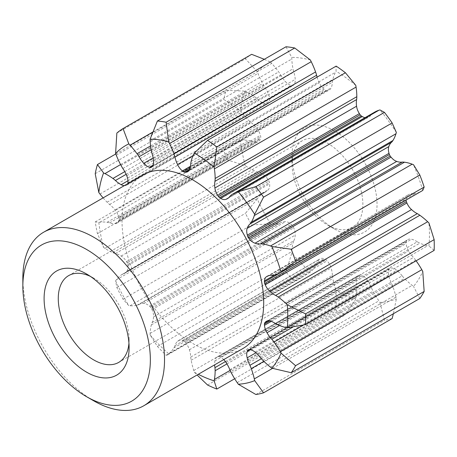 <?xml version="1.0" encoding="UTF-8"?>
<svg xmlns="http://www.w3.org/2000/svg" width="457" height="457" viewBox="0 0 457 457"><rect width="100%" height="100%" fill="white"/><g stroke="black" fill="none" stroke-linecap="round" stroke-linejoin="round"><path stroke-width="0.34" stroke-dasharray="2.29 1.71" d="M275.611 323.607L417.287 241.81A25.175 14.538 -120 0 0 417.732 242.073A25.175 14.538 -120 0 0 419.857 243.153A58.559 33.812 -120 0 0 427.661 245.7A96.37 55.64 -120 0 0 428.94 245.952A134.244 77.507 -120 0 0 428.94 222.953M417.287 241.81A21.29 12.293 -120 0 0 416.07 241.056A21.29 12.293 -120 0 0 411.529 239.24A10.939 6.318 -120 0 0 408.004 239.537A10.939 6.318 -120 0 0 406.901 240.502A7.015 4.05 -120 0 0 406.347 241.136A104.39 60.267 -120 0 1 406.062 242.307A7.015 4.05 -120 0 0 406.17 243.512A10.939 6.318 -120 0 0 408.684 250.933A21.29 12.293 -120 0 0 413.476 257.457A25.175 14.538 -120 0 1 415.699 260.239A58.559 33.812 -120 0 1 416.116 260.816M260.461 357.654L402.137 275.857A25.175 14.538 -120 0 0 404.474 278.456A58.559 33.812 -120 0 0 412.168 285.357A96.37 55.64 -120 0 0 413.499 286.373A134.244 77.507 -120 0 0 422.754 271.355M402.137 275.857A21.29 12.293 -120 0 0 396.739 270.315A10.939 6.318 -120 0 0 394.979 269.064A10.939 6.318 -120 0 0 391.061 268.036A7.015 4.05 -120 0 0 390.181 268.076A104.39 60.267 -120 0 1 389.393 268.653A7.015 4.05 -120 0 0 389.027 269.51A10.939 6.318 -120 0 0 388.85 276.045A21.29 12.293 -120 0 0 391.586 283.517A25.175 14.538 -120 0 1 392.946 286.825A58.559 33.812 -120 0 1 395.979 297.107A96.37 55.64 -120 0 1 396.362 298.815L393.374 313.748M229.825 369.724L371.507 287.933A25.175 14.538 -120 0 0 373.066 291.195A58.559 33.812 -120 0 0 378.893 300.86A96.37 55.64 -120 0 0 379.967 302.42A134.244 77.507 -120 0 0 396.362 298.815M371.507 287.933A21.29 12.293 -120 0 0 367.696 280.689A10.939 6.318 -120 0 0 362.641 275.594A10.939 6.318 -120 0 0 362.264 275.388A7.015 4.05 -120 0 0 361.835 275.12A7.015 4.05 -120 0 0 361.27 274.828A104.39 60.267 -120 0 1 360.156 274.674A7.015 4.05 -120 0 0 359.493 274.931A7.015 4.05 -120 0 0 359.402 274.988A10.939 6.318 -120 0 0 358.774 275.28A10.939 6.318 -120 0 0 356.58 279.141A21.29 12.293 -120 0 0 356.626 285.853A25.175 14.538 -120 0 1 356.814 288.927A58.559 33.812 -120 0 1 356.066 297.678A96.37 55.64 -120 0 1 355.803 299.049L345.418 314.822A150.273 86.761 60 0 1 336.163 310.777L336.032 290.406A134.244 77.507 -120 0 0 355.803 299.049M103.122 197.875A58.559 33.812 -120 0 0 107.132 202.217A25.175 14.538 -120 0 0 109.6 204.485A21.29 12.293 -120 0 1 115.033 209.946A10.939 6.318 -120 0 1 118.711 217.166A7.015 4.05 -120 0 1 119.049 218.44A104.39 60.267 -120 0 0 119.049 219.823A7.015 4.05 -120 0 1 118.711 220.702A10.939 6.318 -120 0 1 116.821 223.17A10.939 6.318 -120 0 1 115.033 223.679A21.29 12.293 -120 0 1 109.6 222.862A25.175 14.538 -120 0 0 107.132 222.285A58.559 33.812 -120 0 0 99.963 222.205A96.37 55.64 -120 0 0 98.821 222.37L95.222 221.925A150.273 86.761 -120 0 0 97.45 233.67L103.59 247.454A96.37 55.64 -120 0 0 104.933 248.351A58.559 33.812 -120 0 0 107.789 250.116A58.559 33.812 -120 0 0 112.913 252.704A25.175 14.538 -120 0 0 115.438 253.589A21.29 12.293 -120 0 1 120.208 255.446A21.29 12.293 -120 0 1 121.185 256.046A10.939 6.318 -120 0 1 126.492 261.65A7.015 4.05 -120 0 1 127.229 262.849A104.39 60.267 -120 0 0 127.783 264.392A7.015 4.05 -120 0 1 127.914 265.608A10.939 6.318 -120 0 1 126.709 271.401A21.29 12.293 -120 0 1 124.435 273.452A21.29 12.293 -120 0 1 122.836 274.131A25.175 14.538 -120 0 0 121.716 274.674A25.175 14.538 -120 0 0 120.991 275.143A58.559 33.812 -120 0 0 116.278 279.861A96.37 55.64 -120 0 0 115.598 280.815L116.855 287.562A150.273 86.761 -120 0 0 123.042 299.192L128.805 305.653A96.37 55.64 -120 0 0 130.045 305.756A58.559 33.812 -120 0 0 137.009 305.27A25.175 14.538 -120 0 0 139.014 304.562A21.29 12.293 -120 0 1 139.231 304.436A21.29 12.293 -120 0 1 143.755 303.459A10.939 6.318 -120 0 1 147.268 304.511A10.939 6.318 -120 0 1 149.479 306.161A7.015 4.05 -120 0 1 150.439 307.007A104.39 60.267 -120 0 0 151.421 308.355A7.015 4.05 -120 0 1 151.998 309.629A10.939 6.318 -120 0 1 153.541 316.907A21.29 12.293 -120 0 1 152.112 322.562A25.175 14.538 -120 0 0 151.313 324.927A58.559 33.812 -120 0 0 150.136 333.37A96.37 55.64 -120 0 0 150.073 334.884L157.402 346.423A150.273 86.761 -120 0 0 166.125 355.272L167.69 354.872L168.702 353.792A96.37 55.64 -120 0 0 169.547 353.078A58.559 33.812 -120 0 0 173.9 347.857A25.175 14.538 -120 0 0 174.928 345.726A21.29 12.293 -120 0 1 177.579 341.31A10.939 6.318 -120 0 1 178.419 340.642A10.939 6.318 -120 0 1 182.4 340.494A7.015 4.05 -120 0 1 183.371 340.791A104.39 60.267 -120 0 0 184.559 341.642A7.015 4.05 -120 0 1 185.445 342.676A10.939 6.318 -120 0 1 189.387 349.782A21.29 12.293 -120 0 1 190.723 357.066L332.405 275.268A25.175 14.538 -120 0 0 332.833 278.444A58.559 33.812 -120 0 0 335.461 288.67A96.37 55.64 -120 0 0 336.032 290.406M332.405 275.268A21.29 12.293 -120 0 0 331.062 267.985A10.939 6.318 -120 0 0 327.121 260.878A7.015 4.05 -120 0 0 326.235 259.844A104.39 60.267 -120 0 1 325.047 258.999A7.015 4.05 -120 0 0 324.082 258.696A10.939 6.318 -120 0 0 320.094 258.845A10.939 6.318 -120 0 0 319.254 259.513A21.29 12.293 -120 0 0 316.604 263.929A25.175 14.538 -120 0 1 315.576 266.065A58.559 33.812 -120 0 1 311.223 271.281A96.37 55.64 -120 0 1 310.377 271.995L302.734 276.908L294.714 281.032A150.273 86.761 60 0 1 285.991 272.178L291.755 253.092A134.244 77.507 -120 0 0 310.377 271.995M152.112 322.562L293.788 240.77A25.175 14.538 -120 0 0 292.994 243.13A58.559 33.812 -120 0 0 291.812 251.573A96.37 55.64 -120 0 0 291.755 253.092M293.788 240.77A21.29 12.293 -120 0 0 295.222 235.115A10.939 6.318 -120 0 0 293.68 227.832A7.015 4.05 -120 0 0 293.103 226.558A104.39 60.267 -120 0 1 292.12 225.21A7.015 4.05 -120 0 0 291.155 224.364A10.939 6.318 -120 0 0 288.944 222.713A10.939 6.318 -120 0 0 285.431 221.662A21.29 12.293 -120 0 0 280.906 222.639A21.29 12.293 -120 0 0 280.689 222.765A25.175 14.538 -120 0 1 278.684 223.473A58.559 33.812 -120 0 1 271.721 223.959A96.37 55.64 -120 0 1 270.481 223.861L251.63 224.953A150.273 86.761 60 0 1 245.443 213.322L257.274 199.018A134.244 77.507 -120 0 0 270.481 223.861M122.836 274.131L264.512 192.334A25.175 14.538 -120 0 0 263.392 192.877A25.175 14.538 -120 0 0 262.666 193.345A58.559 33.812 -120 0 0 257.954 198.064A96.37 55.64 -120 0 0 257.274 199.018M264.512 192.334A21.29 12.293 -120 0 0 266.117 191.654A21.29 12.293 -120 0 0 268.385 189.604A10.939 6.318 -120 0 0 269.59 183.811A7.015 4.05 -120 0 0 269.459 182.594A104.39 60.267 -120 0 1 268.905 181.052A7.015 4.05 -120 0 0 268.168 179.852A10.939 6.318 -120 0 0 262.861 174.254A21.29 12.293 -120 0 0 261.884 173.654A21.29 12.293 -120 0 0 257.114 171.792A25.175 14.538 -120 0 1 254.589 170.912A58.559 33.812 -120 0 1 249.465 168.319A58.559 33.812 -120 0 1 246.609 166.554A96.37 55.64 -120 0 1 245.266 165.663L226.038 159.43A150.273 86.761 60 0 1 223.81 147.685L240.496 140.579A134.244 77.507 -120 0 0 245.266 165.663M109.6 222.862L251.276 141.064A25.175 14.538 -120 0 0 248.808 140.488A58.559 33.812 -120 0 0 241.639 140.408A96.37 55.64 -120 0 0 240.496 140.579M251.276 141.064A21.29 12.293 -120 0 0 256.708 141.881A10.939 6.318 -120 0 0 258.502 141.373A10.939 6.318 -120 0 0 260.387 138.911A7.015 4.05 -120 0 0 260.73 138.025A104.39 60.267 -120 0 1 260.73 136.649A7.015 4.05 -120 0 0 260.387 135.369A10.939 6.318 -120 0 0 256.708 128.149A21.29 12.293 -120 0 0 251.276 122.687A25.175 14.538 -120 0 1 248.808 120.42A58.559 33.812 -120 0 1 241.639 112.222A96.37 55.64 -120 0 1 240.496 110.737L223.81 99.472A150.273 86.761 60 0 1 226.038 90.303L245.266 91.154A134.244 77.507 -120 0 0 240.496 110.737M126.126 174.328L257.114 98.706A25.175 14.538 -120 0 0 254.589 96.673A58.559 33.812 -120 0 0 249.465 93.348A58.559 33.812 -120 0 0 246.609 91.811A96.37 55.64 -120 0 0 245.266 91.154M257.114 98.706A21.29 12.293 -120 0 0 261.884 102.357A21.29 12.293 -120 0 0 262.861 102.882A10.939 6.318 -120 0 0 268.168 103.408A7.015 4.05 -120 0 0 268.722 103.173A7.015 4.05 -120 0 0 268.905 103.059A104.39 60.267 -120 0 1 269.459 102.157A7.015 4.05 -120 0 0 269.59 101.094A10.939 6.318 -120 0 0 268.385 93.914A21.29 12.293 -120 0 0 264.512 86.704A25.175 14.538 -120 0 1 262.666 83.568A58.559 33.812 -120 0 1 257.954 73.4A96.37 55.64 -120 0 1 257.274 71.669L245.443 58.816A150.273 86.761 60 0 1 251.63 54.326M151.158 149.742L280.689 74.954A25.175 14.538 -120 0 0 278.684 71.938A58.559 33.812 -120 0 0 271.721 63.403A96.37 55.64 -120 0 0 270.481 62.078A134.244 77.507 -120 0 0 257.274 71.669M280.689 74.954A21.29 12.293 -120 0 0 285.431 81.535A10.939 6.318 -120 0 0 288.944 84.539A10.939 6.318 -120 0 0 291.155 85.442A7.015 4.05 -120 0 0 292.12 85.705A104.39 60.267 -120 0 1 293.103 85.493A7.015 4.05 -120 0 0 293.68 84.888A10.939 6.318 -120 0 0 295.222 79.387A21.29 12.293 -120 0 0 293.788 72.08A25.175 14.538 -120 0 1 292.994 68.796A58.559 33.812 -120 0 1 291.812 58.993A96.37 55.64 -120 0 1 291.755 57.405L285.991 46.774M310.377 60.004A134.244 77.507 -120 0 0 291.755 57.405M317.078 77.13A21.29 12.293 -120 0 0 319.254 82.734A10.939 6.318 -120 0 0 324.082 89.126A7.015 4.05 -120 0 0 325.047 89.943A104.39 60.267 -120 0 1 326.235 90.463A7.015 4.05 -120 0 0 327.121 90.457A10.939 6.318 -120 0 0 329.331 89.949A10.939 6.318 -120 0 0 331.062 87.898A21.29 12.293 -120 0 0 332.405 82.163A25.175 14.538 -120 0 1 332.833 79.484A58.559 33.812 -120 0 1 335.461 72.292A96.37 55.64 -120 0 1 336.032 71.218L336.163 66.111M355.803 85.402A134.244 77.507 -120 0 0 336.032 71.218M365.029 117.695A10.939 6.318 -120 0 0 367.696 117.5A21.29 12.293 -120 0 0 369.113 116.872A21.29 12.293 -120 0 0 371.507 114.656A25.175 14.538 -120 0 1 373.066 113.193A58.559 33.812 -120 0 1 374.871 112.016M396.362 132.467A134.244 77.507 -120 0 0 379.967 109.937M422.754 190.409A134.244 77.507 -120 0 0 413.499 164.697M271.801 275.388L413.476 193.597A25.175 14.538 -120 0 0 415.699 193.374A58.559 33.812 -120 0 0 421.565 191.129M413.476 193.597A21.29 12.293 -120 0 0 408.729 194.556A21.29 12.293 -120 0 0 408.684 194.585A10.939 6.318 -120 0 0 408.415 194.722A10.939 6.318 -120 0 0 406.17 199.098A7.015 4.05 -120 0 0 406.062 200.08M334.541 229.026A60.107 34.703 -120 0 0 377.042 204.49A60.107 34.703 -120 0 0 334.541 130.873A60.107 34.703 -120 0 0 292.034 155.409A60.107 34.703 -120 0 0 334.535 229.026A60.107 34.703 -120 0 0 334.541 229.026L327.458 224.941A50.093 28.922 -120 0 0 352.501 227.42A50.093 28.922 -120 0 0 360.179 187.279A50.093 28.922 -120 0 0 327.458 143.138A50.093 28.922 -120 0 0 302.408 140.659A50.093 28.922 -120 0 0 292.034 163.589A50.093 28.922 -120 0 0 327.452 224.935A50.093 28.922 -120 0 0 327.458 224.941M434.15 250.402L428.94 245.952M419.823 298.478L413.499 286.373M392.135 318.58A150.273 86.761 60 0 1 384.463 320.266L379.967 302.42M264.3 59.301L270.481 62.078M190.723 357.066A25.175 14.538 -120 0 0 191.157 360.242A58.559 33.812 -120 0 0 193.779 370.467A96.37 55.64 -120 0 0 194.356 372.204A134.244 77.507 -120 0 0 198.275 374.3M194.356 372.204L197.087 374.986M150.073 334.884A134.244 77.507 -120 0 0 168.702 353.792M115.598 280.815A134.244 77.507 -120 0 0 128.805 305.653M98.821 222.37A134.244 77.507 -120 0 0 103.59 247.454M142.773 174.985A100.18 57.839 -120 0 0 127.417 255.263A100.18 57.839 -120 0 0 192.86 343.544A100.18 57.839 -120 0 0 242.953 348.502M124.27 185.668A10.939 6.318 -120 0 0 126.492 185.205A7.015 4.05 -120 0 0 127.046 184.971A7.015 4.05 -120 0 0 127.229 184.857A104.39 60.267 -120 0 1 127.783 183.954A7.015 4.05 -120 0 0 127.851 183.6M223.741 359.596A10.939 6.318 -120 0 0 220.965 357.391A10.939 6.318 -120 0 0 220.588 357.185A7.015 4.05 -120 0 0 220.16 356.917A7.015 4.05 -120 0 0 219.594 356.626A104.39 60.267 -120 0 1 218.48 356.471A7.015 4.05 -120 0 0 217.818 356.728A7.015 4.05 -120 0 0 217.726 356.786A10.939 6.318 -120 0 0 217.098 357.071A10.939 6.318 -120 0 0 214.899 360.939A21.29 12.293 -120 0 0 214.659 364.84M22.941 282.357A100.18 57.839 -120 0 0 93.685 400.8M128.948 343.264A50.093 28.922 -120 0 0 129.108 339.454A50.093 28.922 -120 0 0 93.691 278.107L86.607 274.017L93.691 278.107A50.093 28.922 -120 0 0 90.309 276.342M255.869 394.505L384.463 320.266M234.687 378.756L345.418 314.822M207.569 385.017L336.163 310.777M166.125 355.272L294.714 281.032M157.402 346.423L285.991 272.178M123.042 299.192L251.63 224.953M116.855 287.562L245.443 213.322M97.45 233.67L226.038 159.43M95.222 221.925L223.81 147.685M95.222 173.711L223.81 99.472M115.787 153.958L226.038 90.303M116.855 133.056L245.443 58.816M229.825 196.453L371.507 114.656M228.683 197.761L367.696 117.5M267.099 276.325L408.684 194.585M274.663 275.023L406.17 199.098M267.716 320.86L406.901 240.502M269.853 321.037L411.529 239.24M268.333 320.82L406.347 241.136M269.75 321.008L406.062 242.307M271.241 321.414L406.17 243.512M279.507 325.51L408.684 250.933M292.788 327.132L413.476 257.457M255.063 352.113L396.739 270.315M248.505 349.873L390.181 268.076M249.379 349.834L391.061 268.036M248.785 349.834L389.393 268.653M249.945 349.811L389.027 269.51M255.903 352.798L388.85 276.045M261.358 358.705L391.586 283.517M226.021 362.487L367.696 280.689M220.588 357.185L362.264 275.388M219.594 356.626L361.27 274.828M218.48 356.471L360.156 274.674M217.726 356.786L359.402 274.988M214.899 360.939L356.58 279.141M225.427 361.601L356.626 285.853M189.387 349.782L331.062 267.985M185.445 342.676L327.121 260.878M184.559 341.642L326.235 259.844M183.371 340.791L325.047 258.999M182.4 340.494L324.082 258.696M177.579 341.31L319.254 259.513M174.928 345.726L316.604 263.929M153.541 316.907L295.222 235.115M151.998 309.629L293.68 227.832M151.421 308.355L293.103 226.558M150.439 307.007L292.12 225.21M149.479 306.161L291.155 224.364M139.014 304.562L280.689 222.765M143.755 303.459L285.431 221.662M126.709 271.401L268.385 189.604M127.914 265.608L269.59 183.811M127.783 264.392L269.459 182.594M127.229 262.849L268.905 181.052M126.492 261.65L268.168 179.852M121.185 256.046L262.861 174.254M115.438 253.589L257.114 171.792M115.033 223.679L256.708 141.881M118.711 220.702L260.387 138.911M119.049 219.823L260.73 138.025M119.049 218.44L260.73 136.649M118.711 217.166L260.387 135.369M115.033 209.946L256.708 128.149M109.6 204.485L251.276 122.687M126.492 185.205L268.168 103.408M128 180.738L262.861 102.882M127.229 184.857L268.905 103.059M127.783 183.954L269.459 102.157M127.914 182.891L269.59 101.094M126.709 175.711L268.385 93.914M122.836 168.502L264.512 86.704M153.158 157.905L285.431 81.535M152.187 166.497L292.12 85.705M153.032 165.183L291.155 85.442M151.421 167.285L293.103 85.493M151.998 166.685L293.68 84.888M153.541 161.184L295.222 79.387M152.112 153.872L293.788 72.08M193.06 155.597L319.254 82.734M190.495 166.251L324.082 89.126M190.118 167.845L325.047 89.943M189.535 169.387L326.235 90.463M189.198 170.084L327.121 90.457M189.387 169.696L331.062 87.898M190.723 163.96L332.405 82.163M285.985 327.498L427.661 245.7M270.493 367.148L412.168 285.357M272.532 368.382L395.979 297.107M237.217 382.658L378.893 300.86M230.122 370.393L356.066 297.678M193.779 370.467L335.461 288.67M169.547 353.078L311.223 271.281M150.136 333.37L291.812 251.573M130.045 305.756L271.721 223.959M116.278 279.861L257.954 198.064M104.933 248.351L246.609 166.554M99.963 222.205L241.639 140.408M99.963 194.014L241.639 112.222M120.574 164.577L246.609 91.811M116.278 155.197L257.954 73.4M152.581 132.187L271.721 63.403M150.136 140.79L291.812 58.993M193.779 154.089L335.461 72.292M231.391 194.99L373.066 113.193M274.017 275.165L415.699 193.374M278.182 324.95L419.857 243.153M303.1 325.247L415.699 260.239M262.792 360.253L404.474 278.456M263.878 361.338L392.946 286.825M231.391 372.992L373.066 291.195M226.94 363.909L356.814 288.927M191.157 360.242L332.833 278.444M173.9 347.857L315.576 266.065M151.313 324.927L292.994 243.13M137.009 305.27L278.684 223.473M120.991 275.143L262.666 193.345M112.913 252.704L254.589 170.912M107.132 222.285L248.808 140.488M107.132 202.217L248.808 120.42M124.772 171.626L254.589 96.673M120.991 165.36L262.666 83.568M150.57 145.903L278.684 71.938M151.313 150.587L292.994 68.796M191.157 161.281L332.833 79.484M327.452 224.935L334.535 229.026M292.034 163.589L292.034 155.409M302.408 140.659L68.641 275.622M167.69 354.872L302.734 276.908M227.432 198.669L369.113 116.872M267.054 276.354L408.729 194.556M266.739 276.519L408.415 194.722M266.328 321.334L408.004 239.537M217.818 356.728L359.493 274.931M217.098 357.071L358.774 275.28M178.419 340.642L320.094 258.845M139.231 304.436L280.906 222.639M121.716 274.674L263.392 192.877M124.435 273.452L266.117 191.654M116.821 223.17L258.502 141.373M127.046 184.971L268.722 103.173M187.656 171.741L329.331 89.949M352.501 227.42L118.734 362.384M129.108 339.454L129.108 347.634"/><path stroke-width="0.69" d="M223.741 359.596A10.939 6.318 -120 0 1 226.021 362.487A21.29 12.293 -120 0 1 229.825 369.724A25.175 14.538 -120 0 0 231.391 372.992A58.559 33.812 -120 0 0 237.217 382.658A96.37 55.64 -120 0 0 238.291 384.217L255.869 394.505A150.273 86.761 -120 0 0 263.546 392.82L254.68 380.612A96.37 55.64 -120 0 0 254.303 378.904A58.559 33.812 -120 0 0 251.27 368.622A25.175 14.538 -120 0 0 249.91 365.314A21.29 12.293 -120 0 1 247.174 357.837A10.939 6.318 -120 0 1 247.351 351.307A7.015 4.05 -120 0 1 247.717 350.45A104.39 60.267 -120 0 0 248.505 349.873A7.015 4.05 -120 0 1 249.379 349.834A10.939 6.318 -120 0 1 253.304 350.862A10.939 6.318 -120 0 1 255.063 352.113A21.29 12.293 -120 0 1 260.461 357.654A25.175 14.538 -120 0 0 262.792 360.253A58.559 33.812 -120 0 0 270.493 367.148A96.37 55.64 -120 0 0 271.818 368.171L291.235 372.718A150.273 86.761 -120 0 0 295.57 365.686L424.159 291.446L422.754 271.355A96.37 55.64 -120 0 0 421.817 269.699A58.559 33.812 -120 0 0 416.116 260.816M295.57 365.686L281.078 353.152A96.37 55.64 -120 0 0 280.141 351.496A58.559 33.812 -120 0 0 274.017 342.036A25.175 14.538 -120 0 0 271.801 339.254A21.29 12.293 -120 0 1 267.008 332.73A10.939 6.318 -120 0 1 264.494 325.31A7.015 4.05 -120 0 1 264.386 324.104A104.39 60.267 -120 0 0 264.672 322.933A7.015 4.05 -120 0 1 265.226 322.299A10.939 6.318 -120 0 1 266.328 321.334A10.939 6.318 -120 0 1 269.853 321.037A21.29 12.293 -120 0 1 274.394 322.848A21.29 12.293 -120 0 1 275.611 323.607A25.175 14.538 -120 0 0 276.057 323.87A25.175 14.538 -120 0 0 278.182 324.95A58.559 33.812 -120 0 0 285.985 327.498A96.37 55.64 -120 0 0 287.259 327.749L305.562 324.641A150.273 86.761 -120 0 0 305.562 313.873L287.259 304.745A96.37 55.64 -120 0 0 285.985 303.522A58.559 33.812 -120 0 0 278.182 297.056A25.175 14.538 -120 0 0 276.057 295.685A25.175 14.538 -120 0 0 275.611 295.433A21.29 12.293 -120 0 1 274.394 294.788A21.29 12.293 -120 0 1 269.853 291.355A10.939 6.318 -120 0 1 265.226 284.751A7.015 4.05 -120 0 1 264.672 283.477A104.39 60.267 -120 0 0 264.386 281.975A7.015 4.05 -120 0 1 264.494 280.889A10.939 6.318 -120 0 1 266.739 276.519A10.939 6.318 -120 0 1 267.008 276.376A21.29 12.293 -120 0 1 267.054 276.354A21.29 12.293 -120 0 1 271.801 275.388A25.175 14.538 -120 0 0 274.017 275.165A58.559 33.812 -120 0 0 279.89 272.926A58.559 33.812 -120 0 0 280.141 272.778A96.37 55.64 -120 0 0 281.078 272.201L295.57 261.29A150.273 86.761 -120 0 0 291.235 249.254L271.818 246.494A96.37 55.64 -120 0 0 270.493 245.98A58.559 33.812 -120 0 0 262.792 243.987A25.175 14.538 -120 0 0 260.461 243.895A21.29 12.293 -120 0 1 255.063 243.204A10.939 6.318 -120 0 1 253.304 242.421A10.939 6.318 -120 0 1 249.379 238.925A7.015 4.05 -120 0 1 248.505 237.869A104.39 60.267 -120 0 0 247.717 236.383A7.015 4.05 -120 0 1 247.351 235.098A10.939 6.318 -120 0 1 247.174 228.369A21.29 12.293 -120 0 1 249.91 224.05A25.175 14.538 -120 0 0 251.27 222.313A58.559 33.812 -120 0 0 254.303 215.533A96.37 55.64 -120 0 0 254.68 214.264L263.546 197.178A150.273 86.761 -120 0 0 255.869 186.627L238.291 191.734A96.37 55.64 -120 0 0 237.217 192.054A58.559 33.812 -120 0 0 233.19 193.808A58.559 33.812 -120 0 0 231.391 194.99A25.175 14.538 -120 0 0 229.825 196.453A21.29 12.293 -120 0 1 227.432 198.669A21.29 12.293 -120 0 1 226.021 199.292A10.939 6.318 -120 0 1 220.965 198.549A10.939 6.318 -120 0 1 220.588 198.321A7.015 4.05 -120 0 1 220.16 198.092A7.015 4.05 -120 0 1 219.594 197.732A104.39 60.267 -120 0 0 218.48 196.601A7.015 4.05 -120 0 1 217.726 195.413A10.939 6.318 -120 0 1 214.899 188.004A21.29 12.293 -120 0 1 214.944 181.343A25.175 14.538 -120 0 0 215.138 178.487A58.559 33.812 -120 0 0 214.39 168.879A96.37 55.64 -120 0 0 214.127 167.199A134.244 77.507 -120 0 0 194.356 153.015A96.37 55.64 -120 0 0 193.779 154.089A58.559 33.812 -120 0 0 191.157 161.281A25.175 14.538 -120 0 0 190.723 163.96A21.29 12.293 -120 0 1 189.387 169.696A10.939 6.318 -120 0 1 187.656 171.741A10.939 6.318 -120 0 1 185.445 172.249A7.015 4.05 -120 0 1 184.559 172.26A104.39 60.267 -120 0 0 183.371 171.741A7.015 4.05 -120 0 1 182.4 170.924A10.939 6.318 -120 0 1 177.579 164.531A21.29 12.293 -120 0 1 174.928 157.054L316.604 75.256A25.175 14.538 -120 0 0 315.576 71.943A58.559 33.812 -120 0 0 311.223 61.695A96.37 55.64 -120 0 0 310.377 60.004L294.714 47.991A150.273 86.761 60 0 0 285.991 46.774L157.402 121.014L150.073 139.202A96.37 55.64 -120 0 0 150.136 140.79A58.559 33.812 -120 0 0 151.313 150.587A25.175 14.538 -120 0 0 152.112 153.872A21.29 12.293 -120 0 1 153.541 161.184A10.939 6.318 -120 0 1 151.998 166.685A7.015 4.05 -120 0 1 151.421 167.285A104.39 60.267 -120 0 0 150.439 167.502L152.187 166.497M316.604 75.256A21.29 12.293 -120 0 0 317.078 77.13M214.944 181.343L356.626 99.546A25.175 14.538 -120 0 0 356.814 96.69A58.559 33.812 -120 0 0 356.066 87.081A96.37 55.64 -120 0 0 355.803 85.402L345.418 72.754A150.273 86.761 60 0 0 336.163 66.111L207.569 140.35L194.356 153.015M356.626 99.546A21.29 12.293 -120 0 0 356.58 106.207A10.939 6.318 -120 0 0 359.402 113.616A7.015 4.05 -120 0 0 360.156 114.804A104.39 60.267 -120 0 1 361.27 115.935A7.015 4.05 -120 0 0 361.835 116.301A7.015 4.05 -120 0 0 362.264 116.529A10.939 6.318 -120 0 0 362.641 116.752A10.939 6.318 -120 0 0 365.029 117.695M255.869 186.627L384.463 112.388L379.967 109.937A96.37 55.64 -120 0 0 378.893 110.257A58.559 33.812 -120 0 0 374.871 112.016L233.19 193.808M249.91 224.05L391.586 142.253A25.175 14.538 -120 0 0 392.946 140.516A58.559 33.812 -120 0 0 395.979 133.741A96.37 55.64 -120 0 0 396.362 132.467L392.135 122.939A150.273 86.761 60 0 0 384.463 112.388M391.586 142.253A21.29 12.293 -120 0 0 388.85 146.571A10.939 6.318 -120 0 0 389.027 153.306A7.015 4.05 -120 0 0 389.393 154.586A104.39 60.267 -120 0 1 390.181 156.071A7.015 4.05 -120 0 0 391.061 157.128A10.939 6.318 -120 0 0 394.979 160.624A10.939 6.318 -120 0 0 396.739 161.407A21.29 12.293 -120 0 0 402.137 162.104A25.175 14.538 -120 0 1 404.474 162.195A58.559 33.812 -120 0 1 412.168 164.183A96.37 55.64 -120 0 1 413.499 164.697L419.823 175.014A150.273 86.761 60 0 1 424.159 187.05L422.754 190.409A96.37 55.64 -120 0 1 421.817 190.98A58.559 33.812 -120 0 1 421.565 191.129L279.89 272.926M406.062 200.08A7.015 4.05 -120 0 0 406.062 200.177A104.39 60.267 -120 0 1 406.347 201.68A7.015 4.05 -120 0 0 406.901 202.954A10.939 6.318 -120 0 0 411.529 209.563A21.29 12.293 -120 0 0 416.07 212.991A21.29 12.293 -120 0 0 417.287 213.636A25.175 14.538 -120 0 1 417.732 213.887A25.175 14.538 -120 0 1 419.857 215.258A58.559 33.812 -120 0 1 427.661 221.725A96.37 55.64 -120 0 1 428.94 222.953L434.15 239.634A150.273 86.761 60 0 1 434.15 250.402L305.562 324.641M424.159 291.446A150.273 86.761 60 0 1 419.823 298.478L291.235 372.718M393.374 313.748L392.135 318.58L263.546 392.82M150.439 167.502A7.015 4.05 -120 0 1 149.479 167.239A10.939 6.318 -120 0 1 147.268 166.331A10.939 6.318 -120 0 1 143.755 163.332A21.29 12.293 -120 0 1 139.014 156.751A25.175 14.538 -120 0 0 137.009 153.735A58.559 33.812 -120 0 0 130.045 145.2A96.37 55.64 -120 0 0 128.805 143.875L123.042 128.566L251.63 54.326L264.3 59.301M254.68 214.264A134.244 77.507 -120 0 0 238.291 191.734M281.078 272.201A134.244 77.507 -120 0 0 271.818 246.494M287.259 327.749A134.244 77.507 -120 0 0 287.259 304.745M271.818 368.171A134.244 77.507 -120 0 0 281.078 353.152M238.291 384.217A134.244 77.507 -120 0 0 254.68 380.612M197.087 374.986L207.569 385.017A150.273 86.761 -120 0 0 216.829 389.061L214.127 380.847A96.37 55.64 -120 0 0 214.39 379.476A58.559 33.812 -120 0 0 215.138 370.724A25.175 14.538 -120 0 0 214.944 367.651L225.427 361.601M198.275 374.3A134.244 77.507 -120 0 0 214.127 380.847M124.27 185.668A10.939 6.318 -120 0 1 121.185 184.679A21.29 12.293 -120 0 1 120.208 184.148A21.29 12.293 -120 0 1 115.438 180.504A25.175 14.538 -120 0 0 112.913 178.47A58.559 33.812 -120 0 0 107.789 175.145A58.559 33.812 -120 0 0 104.933 173.609A96.37 55.64 -120 0 0 103.59 172.952L97.45 164.543A150.273 86.761 -120 0 0 95.222 173.711L98.821 192.534A96.37 55.64 -120 0 0 99.963 194.014A58.559 33.812 -120 0 0 103.122 197.875M103.59 172.952A134.244 77.507 -120 0 0 98.821 192.534M123.042 128.566A150.273 86.761 -120 0 0 116.855 133.056L115.598 153.466A96.37 55.64 -120 0 0 116.278 155.197A58.559 33.812 -120 0 0 120.991 165.36A25.175 14.538 -120 0 0 122.836 168.502A21.29 12.293 -120 0 1 126.709 175.711A10.939 6.318 -120 0 1 127.914 182.891A7.015 4.05 -120 0 1 127.851 183.6M128.805 143.875A134.244 77.507 -120 0 0 115.598 153.466M174.928 157.054A25.175 14.538 -120 0 0 173.9 153.741A58.559 33.812 -120 0 0 169.547 143.492A96.37 55.64 -120 0 0 168.702 141.796L166.125 122.23A150.273 86.761 -120 0 0 157.402 121.014M168.702 141.796A134.244 77.507 -120 0 0 150.073 139.202M93.691 400.8L86.607 396.71L93.685 400.8A100.18 57.839 -120 0 0 93.691 400.8L93.685 400.8A100.18 57.839 -120 0 0 143.778 405.765L242.953 348.502A100.18 57.839 -120 0 0 258.308 268.23A100.18 57.839 -120 0 0 192.86 179.949A100.18 57.839 -120 0 0 142.773 174.985L43.598 232.242A100.18 57.839 -120 0 0 22.85 278.107A100.18 57.839 -120 0 0 22.941 282.357M214.659 364.84A21.29 12.293 -120 0 0 214.944 367.651M214.127 167.199L216.829 146.994A150.273 86.761 -120 0 0 207.569 140.35M143.778 405.765A100.18 57.839 -120 0 0 159.133 325.487A100.18 57.839 -120 0 0 93.691 237.206A100.18 57.839 -120 0 0 43.598 232.242M86.607 249.476A90.16 52.058 -120 0 0 22.85 286.288A90.16 52.058 -120 0 0 86.602 396.71A90.16 52.058 -120 0 0 86.607 396.71A90.16 52.058 -120 0 0 150.359 359.899A90.16 52.058 -120 0 0 86.607 249.476M86.607 274.017A60.107 34.703 -120 0 0 44.101 298.552A60.107 34.703 -120 0 0 86.607 372.169A60.107 34.703 -120 0 0 129.108 347.634A60.107 34.703 -120 0 0 86.607 274.017L86.607 274.017M90.309 276.342A50.093 28.922 -120 0 0 68.641 275.622A50.093 28.922 -120 0 0 60.964 315.764A50.093 28.922 -120 0 0 93.691 359.905A50.093 28.922 -120 0 0 118.734 362.384A50.093 28.922 -120 0 0 128.948 343.264M216.829 146.994L345.418 72.754M263.546 197.178L392.135 122.939M291.235 249.254L419.823 175.014M295.57 261.29L424.159 187.05M305.562 313.873L434.15 239.634M216.829 389.061L234.687 378.756M97.45 164.543L115.787 153.958M166.125 122.23L294.714 47.991M214.899 188.004L356.58 106.207M217.726 195.413L359.402 113.616M218.48 196.601L360.156 114.804M219.594 197.732L361.27 115.935M220.588 198.321L362.264 116.529M226.021 199.292L228.683 197.761M247.174 228.369L388.85 146.571M247.351 235.098L389.027 153.306M247.717 236.383L389.393 154.586M248.505 237.869L390.181 156.071M249.379 238.925L391.061 157.128M260.461 243.895L402.137 162.104M255.063 243.204L396.739 161.407M264.494 280.889L274.663 275.023M264.386 281.975L406.062 200.177M264.672 283.477L406.347 201.68M265.226 284.751L406.901 202.954M269.853 291.355L411.529 209.563M265.226 322.299L267.716 320.86M264.672 322.933L268.333 320.82M264.386 324.104L269.75 321.008M264.494 325.31L271.241 321.414M267.008 332.73L279.507 325.51M271.801 339.254L292.788 327.132M247.717 350.45L248.785 349.834M247.351 351.307L249.945 349.811M247.174 357.837L255.903 352.798M249.91 365.314L261.358 358.705M115.438 180.504L126.126 174.328M121.185 184.679L128 180.738M139.014 156.751L151.158 149.742M143.755 163.332L153.158 157.905M149.479 167.239L153.032 165.183M177.579 164.531L193.06 155.597M182.4 170.924L190.495 166.251M183.371 171.741L190.118 167.845M184.559 172.26L189.535 169.387M185.445 172.249L189.198 170.084M275.611 295.433L417.287 213.636M214.39 168.879L356.066 87.081M237.217 192.054L378.893 110.257M254.303 215.533L395.979 133.741M280.141 272.778L421.817 190.98M285.985 303.522L427.661 221.725M280.141 351.496L421.817 269.699M254.303 378.904L272.532 368.382M214.39 379.476L230.122 370.393M104.933 173.609L120.574 164.577M130.045 145.2L152.581 132.187M169.547 143.492L311.223 61.695M215.138 178.487L356.814 96.69M251.27 222.313L392.946 140.516M262.792 243.987L404.474 162.195M270.493 245.98L412.168 164.183M278.182 297.056L419.857 215.258M274.017 342.036L303.1 325.247M251.27 368.622L263.878 361.338M215.138 370.724L226.94 363.909M112.913 178.47L124.772 171.626M137.009 153.735L150.57 145.903M173.9 153.741L315.576 71.943M22.85 286.288L22.85 278.107"/></g></svg>
